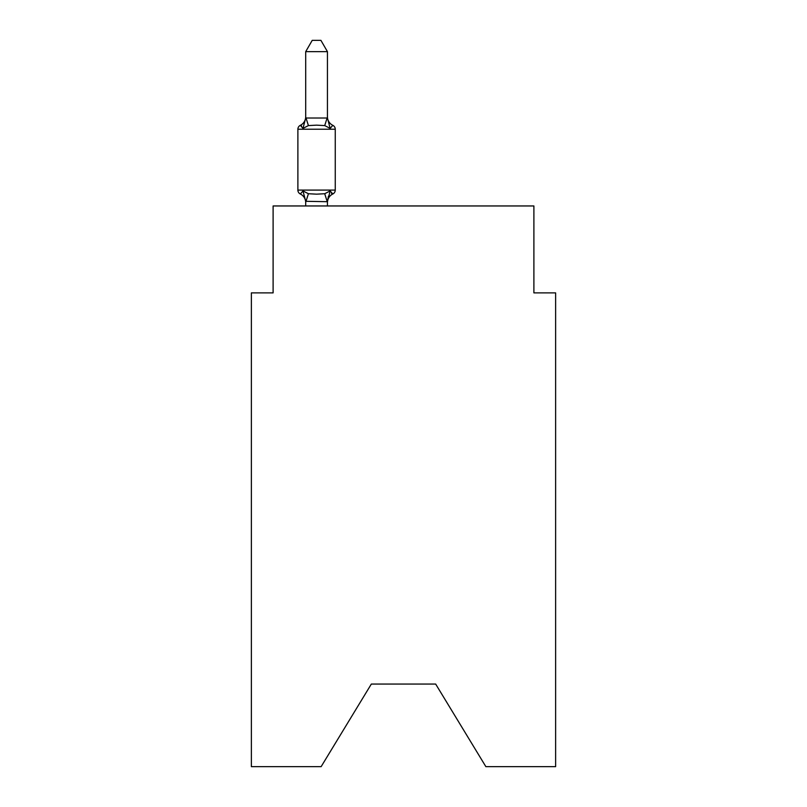 <?xml version="1.0" encoding="UTF-8"?>
<svg xmlns="http://www.w3.org/2000/svg" width="807" height="807" viewBox="0 0 807 807"><rect width="100%" height="100%" fill="white"/><g stroke="black" fill="none" stroke-linecap="round" stroke-linejoin="round"><path stroke-width="1.21" d="M435.669 684.064L485.864 766.65L555.63 766.65L555.63 292.88L533.891 292.88L533.891 205.956L273.109 205.956L273.109 292.88L251.37 292.88L251.37 766.65L321.136 766.65L371.331 684.064L435.669 684.064L371.331 684.064M330.154 190.936L332.817 193.993L330.154 190.936L332.817 193.993L330.154 190.936L332.817 193.993L330.154 190.936L332.817 193.993L330.154 190.936L332.817 193.993L330.154 190.936L332.817 193.993L330.154 190.936L332.817 193.993L330.154 190.936L332.817 193.993L330.154 190.936L332.817 193.993L330.154 190.936L332.817 193.993L330.154 190.936L332.817 193.993L330.154 190.936L332.817 193.993L330.154 190.936L332.817 193.993L330.154 190.936L332.817 193.993L330.154 190.936L332.817 193.993L330.154 190.936L332.817 193.993L330.154 190.936L327.44 201.7L305.702 201.306L305.702 202.597A9.563 9.563 0 0 0 300.325 193.993A4.348 4.348 0 0 1 297.884 190.089A4.348 4.348 0 0 0 300.325 193.993A4.348 4.348 0 0 1 297.884 190.089A4.348 4.348 0 0 0 300.325 193.993A4.348 4.348 0 0 1 297.884 190.089A4.348 4.348 0 0 0 300.325 193.993L302.988 190.936L300.325 193.993A4.348 4.348 0 0 1 297.884 190.089A4.348 4.348 0 0 0 300.325 193.993L302.988 190.936L300.325 193.993A4.348 4.348 0 0 1 297.884 190.089A4.348 4.348 0 0 0 300.325 193.993A4.348 4.348 0 0 1 297.884 190.089A4.348 4.348 0 0 0 300.325 193.993L302.988 190.936L300.325 193.993A4.348 4.348 0 0 1 297.884 190.089A4.348 4.348 0 0 0 300.325 193.993L302.988 190.936L300.325 193.993A4.348 4.348 0 0 1 297.884 190.089A4.348 4.348 0 0 0 300.325 193.993L302.988 190.936L300.325 193.993A4.348 4.348 0 0 1 297.884 190.089A4.348 4.348 0 0 0 300.325 193.993A4.348 4.348 0 0 1 297.884 190.089A4.348 4.348 0 0 0 300.325 193.993L302.988 190.936L300.325 193.993A4.348 4.348 0 0 1 297.884 190.089A4.348 4.348 0 0 0 300.325 193.993L302.988 190.936L300.325 193.993A4.348 4.348 0 0 1 297.884 190.089A4.348 4.348 0 0 0 300.325 193.993L302.988 190.936L300.325 193.993A4.348 4.348 0 0 1 297.884 190.089A4.348 4.348 0 0 0 300.325 193.993A4.348 4.348 0 0 1 297.884 190.089A4.348 4.348 0 0 0 300.325 193.993L302.988 190.936L300.325 193.993A4.348 4.348 0 0 1 297.884 190.089A4.348 4.348 0 0 0 300.325 193.993L302.988 190.936L300.325 193.993A4.348 4.348 0 0 1 297.884 190.089A4.348 4.348 0 0 0 300.325 193.993A4.348 4.348 0 0 1 297.884 190.089A4.348 4.348 0 0 0 300.325 193.993A4.348 4.348 0 0 1 297.884 190.089A4.348 4.348 0 0 0 300.325 193.993L302.988 190.936L300.325 193.993A4.348 4.348 0 0 1 297.884 190.089A4.348 4.348 0 0 0 300.325 193.993L302.988 190.936L300.325 193.993A4.348 4.348 0 0 1 297.884 190.089A4.348 4.348 0 0 0 300.325 193.993L302.988 190.936L300.325 193.993L302.988 190.936L300.325 193.993L302.988 190.936L300.325 193.993L302.988 190.936L300.325 193.993L302.988 190.936L308.415 193.73L316.566 194.164L324.727 193.73L330.154 190.936L332.817 193.993L331.576 193.398M327.44 202.597A9.563 9.563 0 0 1 332.817 193.993L331.485 193.337L332.817 193.993A4.348 4.348 0 0 0 335.258 190.089L335.258 129.231A4.348 4.348 0 0 0 332.817 125.327L330.154 128.384L332.817 125.327A4.348 4.348 0 0 1 335.258 129.231A4.348 4.348 0 0 0 332.817 125.327L330.154 128.384L332.817 125.327A4.348 4.348 0 0 1 335.258 129.231A4.348 4.348 0 0 0 332.817 125.327L330.154 128.384L332.817 125.327A4.348 4.348 0 0 1 335.258 129.231A4.348 4.348 0 0 0 332.817 125.327L330.154 128.384L332.817 125.327A4.348 4.348 0 0 1 335.258 129.231A4.348 4.348 0 0 0 332.817 125.327L330.154 128.384L332.817 125.327A4.348 4.348 0 0 1 335.258 129.231A4.348 4.348 0 0 0 332.817 125.327L330.154 128.384L332.817 125.327A4.348 4.348 0 0 1 335.258 129.231A4.348 4.348 0 0 0 332.817 125.327L330.154 128.384L332.817 125.327A4.348 4.348 0 0 1 335.258 129.231A4.348 4.348 0 0 0 332.817 125.327L330.154 128.384L332.817 125.327A4.348 4.348 0 0 1 335.258 129.231A4.348 4.348 0 0 0 332.817 125.327L330.154 128.384L332.817 125.327A4.348 4.348 0 0 1 335.258 129.231A4.348 4.348 0 0 0 332.817 125.327L330.154 128.384L332.817 125.327A4.348 4.348 0 0 1 335.258 129.231A4.348 4.348 0 0 0 332.817 125.327L330.154 128.384L332.817 125.327A4.348 4.348 0 0 1 335.258 129.231A4.348 4.348 0 0 0 332.817 125.327L330.154 128.384L324.727 125.589L316.566 125.156L308.415 125.589L302.988 128.384L300.325 125.327L301.566 125.922M327.44 51.648L305.702 51.648L312.228 40.35L320.914 40.35L327.44 51.648L327.44 118.014L330.154 128.384L332.817 125.327A4.348 4.348 0 0 1 335.258 129.231L297.884 129.231A4.348 4.348 0 0 1 300.325 125.327L302.988 128.384L300.325 125.327A9.563 9.563 0 0 0 305.702 116.733L305.702 118.014L305.702 116.733L305.702 118.014L305.702 116.733L305.702 118.014L305.702 116.733L305.702 118.014L305.702 116.733L305.702 118.014L305.702 116.733L305.702 118.014L305.702 116.733L305.702 118.014L305.702 116.733L305.702 118.014L305.702 116.733L305.702 118.014L305.702 116.733L305.702 118.014L327.44 118.014M327.44 201.306L328.459 196.192L327.44 201.306M302.988 128.384L300.325 125.327L302.988 128.384L300.325 125.327L302.988 128.384L300.325 125.327L302.988 128.384L300.325 125.327L302.988 128.384L300.325 125.327L302.988 128.384L300.325 125.327L302.988 128.384L300.325 125.327L302.988 128.384L300.325 125.327L302.988 128.384L300.325 125.327L302.988 128.384L305.702 118.014M297.884 129.231L297.884 190.089L335.258 190.089M305.702 51.648L305.702 117.62M327.44 205.956L327.44 201.7M305.702 205.956L305.702 201.7M302.988 190.936L305.702 201.306M327.44 116.733A9.563 9.563 0 0 0 332.817 125.327M308.415 193.73L305.883 201.76M324.727 193.73L327.259 201.76M305.883 117.57L308.415 125.589M327.259 117.57L324.727 125.589"/></g></svg>
